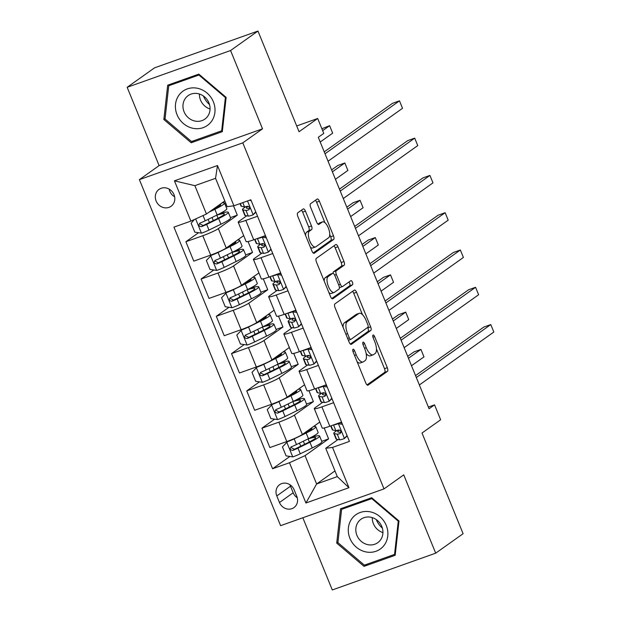 <?xml version="1.0" encoding="UTF-8"?>
<svg xmlns="http://www.w3.org/2000/svg" width="621" height="621" viewBox="0 0 621 621"><rect width="100%" height="100%" fill="white"/><g stroke="black" fill="none" stroke-linecap="round" stroke-linejoin="round"><path stroke-width="0.93" d="M353.015 349.289A2.228 0.893 70.4 0 0 353.101 351.874L365.792 382.986A3.183 1.281 70.4 0 0 367.935 385.214A3.183 1.281 70.4 0 0 368.067 385.144L387.426 371.381A3.183 1.281 70.4 0 0 387.31 367.694L374.61 336.582A2.228 0.893 70.4 0 0 373.112 335.022A2.228 0.893 70.4 0 0 373.027 335.068A2.228 0.893 70.4 0 0 373.105 337.653L374.75 341.674A10.177 4.091 70.4 0 1 375.131 353.496L373.516 354.638A10.177 4.091 70.4 0 1 373.105 354.855A10.177 4.091 70.4 0 1 366.25 347.721L364.612 343.692A2.228 0.893 70.4 0 0 363.106 342.132A2.228 0.893 70.4 0 0 363.021 342.179A2.228 0.893 70.4 0 0 363.106 344.764L364.744 348.785A10.177 4.091 70.4 0 1 365.125 360.607L363.51 361.756A10.177 4.091 70.4 0 1 363.099 361.965A10.177 4.091 70.4 0 1 356.244 354.832L354.607 350.803A2.228 0.893 70.4 0 0 353.108 349.243A2.228 0.893 70.4 0 0 353.015 349.289M156.119 201.01A10.363 9.431 -125.4 0 0 171.062 206.281A10.363 9.431 -125.4 0 0 174.004 194.645A10.363 9.431 -125.4 0 0 159.054 189.382A10.363 9.431 -125.4 0 0 156.119 201.01M169.184 189.126A10.363 9.431 -125.4 0 0 169.812 191.268A10.363 9.431 -125.4 0 0 174.633 196.795M305.447 211.132A3.183 1.281 70.4 0 0 303.304 208.897A3.183 1.281 70.4 0 0 303.172 208.966L297.746 212.832A3.183 1.281 70.4 0 0 297.863 216.519L311.959 251.07A3.183 1.281 70.4 0 0 314.102 253.306A3.183 1.281 70.4 0 0 314.234 253.236L333.601 239.473A3.183 1.281 70.4 0 0 333.477 235.778L319.38 201.227A3.183 1.281 70.4 0 0 317.238 198.999A3.183 1.281 70.4 0 0 317.106 199.069L310.547 203.727A3.183 1.281 70.4 0 0 310.663 207.422L316.702 222.209A3.183 1.281 70.4 0 0 318.837 224.437A3.183 1.281 70.4 0 0 318.969 224.375L322.221 222.062A8.508 3.416 70.4 0 1 322.571 221.876A8.508 3.416 70.4 0 1 328.478 228.295A8.508 3.416 70.4 0 1 328.618 237.727L315.872 246.785A8.508 3.416 70.4 0 1 315.522 246.964A8.508 3.416 70.4 0 1 309.615 240.552A8.508 3.416 70.4 0 1 309.475 231.121L311.602 229.615A3.183 1.281 70.4 0 0 311.478 225.92L305.447 211.132L302.652 212.126A3.183 1.281 70.4 0 0 301.418 210.216M302.831 517.759L332.289 589.95L435.694 553.171L463.095 533.703L422.008 433.023L440.638 419.78L434.553 404.861L429.072 408.758L318.294 137.295L323.774 133.399L317.688 118.487L296.698 125.954M230.57 50.526L127.165 87.297L159.116 165.605L262.52 128.834L230.57 50.526L257.963 31.05L299.05 131.73L317.688 118.487M262.52 128.834L242.795 142.853L384.011 488.89L280.607 525.669L139.391 179.632L242.795 142.853M435.694 553.171L403.735 474.871L384.011 488.89M334.905 303.894A3.183 1.281 70.4 0 0 335.022 307.589L349.126 342.14A3.183 1.281 70.4 0 0 351.269 344.368A3.183 1.281 70.4 0 0 351.393 344.298L370.76 330.535A3.183 1.281 70.4 0 0 370.644 326.848L356.539 292.289A3.183 1.281 70.4 0 0 354.397 290.061A3.183 1.281 70.4 0 0 354.273 290.131L334.905 303.894M330.543 296.605L316.446 262.054A3.183 1.281 70.4 0 1 316.322 258.359L335.689 244.596A3.183 1.281 70.4 0 1 335.821 244.527A3.183 1.281 70.4 0 1 337.956 246.762L343.995 261.55A3.183 1.281 70.4 0 1 344.112 265.245L336.256 270.826A3.183 1.281 70.4 0 0 336.38 274.513L340.378 284.325A3.183 1.281 70.4 0 0 342.52 286.553A3.183 1.281 70.4 0 0 342.652 286.491L350.826 280.676A2.228 0.893 70.4 0 1 350.919 280.63A2.228 0.893 70.4 0 1 352.464 282.307A2.228 0.893 70.4 0 1 352.503 284.775L332.817 298.771A3.183 1.281 70.4 0 1 332.685 298.833A3.183 1.281 70.4 0 1 330.543 296.605M127.165 87.297L154.567 67.829L257.963 31.05M296.799 496.334L294.121 489.775A10.045 9.136 -125.4 0 0 279.636 484.667A10.045 9.136 -125.4 0 0 276.795 495.938L279.473 502.498A10.045 9.136 -125.4 0 0 293.95 507.605A10.045 9.136 -125.4 0 0 296.799 496.334M334.967 470.928L316.609 483.976L337.296 476.618L325.73 448.284L332.522 447.423L349.429 441.407L250.822 199.776L233.915 205.792L227.123 206.653L215.557 178.312L194.878 185.663L206.444 214.004L224.794 200.956M332.522 447.423L348.955 487.695L305.92 503.002L289.487 462.73L305.051 455.635L328.61 438.884L324.162 427.978M289.883 456.443L272.58 468.739L289.487 462.73M272.58 468.739L173.965 227.115L190.88 221.099L174.439 180.827L217.482 165.52L233.915 205.792M159.116 165.605L139.391 179.632M434.553 404.861L428.381 407.058M305.051 455.635L316.609 483.976L305.92 503.002M245.994 206.63A24.778 2.569 -22.2 0 0 242.485 209.634A24.778 2.569 -22.2 0 0 242.958 209.898L245.97 210.418A8.585 0.893 -22.2 0 0 248.749 209.844C250.24 208.019 249.751 206.824 247.29 206.265A8.585 0.893 157.8 0 1 244.511 206.84L244.752 207.406M261.216 243.913A24.778 2.569 -22.2 0 0 257.707 246.925A24.778 2.569 -22.2 0 0 258.173 247.189L261.185 247.709A8.585 0.893 -22.2 0 0 263.964 247.135C265.454 245.303 264.965 244.115 262.504 243.556A8.585 0.893 157.8 0 1 259.725 244.123L259.966 244.69M276.43 281.204A24.778 2.569 -22.2 0 0 272.922 284.216A24.778 2.569 -22.2 0 0 273.387 284.48L276.399 284.992A8.585 0.893 -22.2 0 0 279.186 284.426C280.669 282.594 280.187 281.398 277.727 280.847A8.585 0.893 157.8 0 1 274.94 281.414L275.181 281.981M291.645 318.495A24.778 2.569 -22.2 0 0 288.136 321.499A24.778 2.569 -22.2 0 0 288.61 321.763L291.622 322.283A8.585 0.893 -22.2 0 0 294.401 321.709C295.891 319.885 295.402 318.689 292.941 318.131A8.585 0.893 157.8 0 1 290.162 318.705L290.403 319.272M306.867 355.779A24.778 2.569 -22.2 0 0 303.358 358.791A24.778 2.569 -22.2 0 0 303.824 359.054L306.836 359.575A8.585 0.893 -22.2 0 0 309.615 359C311.105 357.168 310.616 355.98 308.156 355.422A8.585 0.893 157.8 0 1 305.377 355.996L305.617 356.555M322.082 393.07A24.778 2.569 -22.2 0 0 318.573 396.082A24.778 2.569 -22.2 0 0 319.039 396.345L322.051 396.858A8.585 0.893 -22.2 0 0 324.837 396.291C326.32 394.459 325.839 393.264 323.378 392.713A8.585 0.893 157.8 0 1 320.591 393.279L320.832 393.846M337.296 430.361A24.778 2.569 -22.2 0 0 333.788 433.365A24.778 2.569 -22.2 0 0 334.261 433.629L337.273 434.149A8.585 0.893 -22.2 0 0 340.052 433.574C341.542 431.75 341.053 430.555 338.592 429.996A8.585 0.893 157.8 0 1 335.814 430.57L336.054 431.137M198.58 232.712L185.873 241.74L202.788 235.724A12.956 1.343 -22.2 0 0 218.344 228.637L237.307 215.153L233.512 205.846M185.873 241.74L193.791 261.13L210.698 255.115A12.956 1.343 -22.2 0 0 226.261 248.02L243.696 235.631M213.795 270.003L201.095 279.023L218.002 273.015A12.956 1.343 -22.2 0 0 233.566 265.92L252.522 252.444L248.074 241.538M201.095 279.023L209.005 298.414L225.912 292.406A12.956 1.343 -22.2 0 0 241.476 285.311L258.91 272.922M229.009 307.286L216.31 316.314L233.217 310.298A12.956 1.343 -22.2 0 0 248.78 303.211L267.744 289.735L263.288 278.821M216.31 316.314L224.228 335.705L241.134 329.689A12.956 1.343 -22.2 0 0 256.698 322.602L274.125 310.213M244.232 344.577L231.524 353.605L248.439 347.589A12.956 1.343 -22.2 0 0 264.003 340.502L282.959 327.019L278.511 316.112M231.524 353.605L239.442 372.996L256.349 366.98A12.956 1.343 -22.2 0 0 271.913 359.885L289.347 347.496M259.446 381.868L246.747 390.888L263.653 384.88A12.956 1.343 -22.2 0 0 279.217 377.785L298.181 364.31L293.725 353.403M246.747 390.888L254.657 410.279L271.563 404.271A12.956 1.343 -22.2 0 0 287.127 397.176L304.562 384.787M274.661 419.152L261.961 428.18L278.868 422.171A12.956 1.343 -22.2 0 0 294.432 415.076L313.395 401.601L308.94 390.687M261.961 428.18L269.879 447.57L286.786 441.554A12.956 1.343 -22.2 0 0 302.349 434.467L319.776 422.078M338.018 439.544L325.73 448.284M322.796 402.261L315.111 407.718A12.956 1.343 -22.2 0 0 314.296 408.641A12.956 1.343 -22.2 0 0 321.911 406.864L333.632 402.695M307.581 364.969L299.896 370.434A12.956 1.343 -22.2 0 0 299.081 371.35A12.956 1.343 -22.2 0 0 306.689 369.573L318.41 365.404M292.367 327.678L284.682 333.143A12.956 1.343 -22.2 0 0 283.859 334.067A12.956 1.343 -22.2 0 0 291.474 332.282L303.195 328.113M277.145 290.395L269.46 295.852A12.956 1.343 -22.2 0 0 268.645 296.776A12.956 1.343 -22.2 0 0 276.26 294.998L287.981 290.83M261.93 253.104L254.245 258.569A12.956 1.343 -22.2 0 0 253.43 259.485A12.956 1.343 -22.2 0 0 261.037 257.707L272.759 253.539M246.716 215.813L239.031 221.278A12.956 1.343 -22.2 0 0 238.208 222.202A12.956 1.343 -22.2 0 0 245.823 220.416L257.544 216.248M328.61 438.884L321.763 441.321M314.296 408.641L322.206 428.032A12.956 1.343 -22.2 0 0 329.821 426.254L341.542 422.078M313.395 401.601L306.541 404.038M299.081 371.35L306.991 390.741A12.956 1.343 -22.2 0 0 314.606 388.963L326.328 384.795M283.859 334.067L291.777 353.45A12.956 1.343 -22.2 0 0 299.384 351.672L311.105 347.504M298.181 364.31L291.327 366.747M268.645 296.776L276.555 316.167A12.956 1.343 -22.2 0 0 284.17 314.389L295.891 310.213M282.959 327.019L276.112 329.456M253.43 259.485L261.34 278.876A12.956 1.343 -22.2 0 0 268.955 277.098L280.676 272.93M267.744 289.735L260.89 292.173M238.208 222.202L246.126 241.585A12.956 1.343 -22.2 0 0 253.733 239.807L265.454 235.638M252.522 252.444L245.675 254.882M237.307 215.153L230.461 217.591M206.444 214.004L190.88 221.099M337.296 476.618L348.955 487.695M174.439 180.827L194.878 185.663M217.482 165.52L215.557 178.312M290.023 484.776A10.045 9.136 -125.4 0 0 290.496 486.196L293.174 492.763A10.045 9.136 -125.4 0 0 297.265 497.763M399 520.965L371.684 497.716L340.541 508.785L336.722 543.111L364.038 566.36L395.181 555.283L399 520.965M167.678 85.193L163.851 119.511L191.175 142.76L222.31 131.691L226.137 97.365L198.821 74.116L167.678 85.193M367.143 564.155L364.038 566.36M337.948 542.242L336.722 543.111M194.28 140.556L191.175 142.76M165.085 118.642L163.851 119.511M357.091 361.663A10.177 4.091 70.4 0 0 360.304 362.959L363.099 361.965M366.142 353.473A10.177 4.091 70.4 0 0 370.31 355.849L373.105 354.855M367.027 384.896L384.632 372.375A3.183 1.281 70.4 0 0 384.515 368.688L376.442 348.901M362.447 314.606L353.745 293.291A3.183 1.281 70.4 0 0 352.518 291.373M350.353 344.05L367.966 331.529A3.183 1.281 70.4 0 0 367.849 327.841L367.679 327.438M349.312 337.847A2.228 0.893 70.4 0 0 350.818 339.408A2.228 0.893 70.4 0 0 350.904 339.361L367.904 327.283A2.228 0.893 70.4 0 0 367.818 324.698L366.087 320.452A10.177 4.091 70.4 0 0 359.233 313.31A10.177 4.091 70.4 0 0 358.822 313.527L347.201 321.787A10.177 4.091 70.4 0 0 347.581 333.601L349.312 337.847L347.62 338.453M359.233 313.31L356.438 314.304A10.177 4.091 70.4 0 0 356.027 314.521L358.822 313.527M343.095 327.368A10.177 4.091 70.4 0 1 344.407 322.78L356.027 314.521M333.058 273.341A3.183 1.281 70.4 0 1 333.461 271.819L341.317 266.238A3.183 1.281 70.4 0 0 341.201 262.543L335.161 247.756A3.183 1.281 70.4 0 0 333.935 245.846M339.4 287.562A3.183 1.281 70.4 0 0 339.726 287.546A3.183 1.281 70.4 0 0 339.858 287.484M331.777 298.515L349.708 285.769A2.228 0.893 70.4 0 0 349.91 284.123A2.228 0.893 70.4 0 0 348.932 282.019M328.113 276.617A8.508 3.416 70.4 0 0 328.253 286.048A8.508 3.416 70.4 0 0 334.16 292.46A8.508 3.416 70.4 0 0 334.502 292.281L338.996 289.091A3.183 1.281 70.4 0 0 338.872 285.396L334.874 275.584A3.183 1.281 70.4 0 0 332.732 273.356A3.183 1.281 70.4 0 0 332.6 273.426L328.113 276.617L325.319 277.61A8.508 3.416 70.4 0 0 324.209 281.088M328.897 292.576A8.508 3.416 70.4 0 0 331.366 293.454L334.16 292.46M330.077 274.319A3.183 1.281 70.4 0 0 329.937 274.35A3.183 1.281 70.4 0 0 329.805 274.42L332.6 273.426M325.319 277.61L329.805 274.42M305.579 235.429A8.508 3.416 70.4 0 1 306.681 232.114L308.808 230.608A3.183 1.281 70.4 0 0 308.684 226.913L302.652 212.126M310.368 247.174A8.508 3.416 70.4 0 0 312.728 247.965L315.522 246.964M322.571 221.876L319.776 222.869A8.508 3.416 70.4 0 0 319.427 223.055L322.221 222.062M317.929 224.119L319.427 223.055M324.923 222.667L316.586 202.221A3.183 1.281 70.4 0 0 315.352 200.311M313.194 252.988L330.799 240.467A3.183 1.281 70.4 0 0 330.683 236.772L329.72 234.412M288.035 441.104L282.446 446.941L286.095 455.892L292.902 456.885A8.585 0.893 -22.2 0 0 300.269 453.804L312.239 447.951A24.778 2.569 -22.2 0 0 321.903 441.678L319.59 436.012A24.778 2.569 -22.2 0 0 311.028 437.417M286.817 441.966A8.585 0.893 -22.2 0 0 294.183 438.884L306.153 433.039A24.778 2.569 -22.2 0 0 315.817 426.759A24.778 2.569 -22.2 0 0 313.395 426.611M303.009 433.994L303.894 433.559A20.571 2.135 -22.2 0 0 311.921 428.35A20.571 2.135 -22.2 0 0 311.284 428.11M315.817 426.759L318.131 432.433A24.778 2.569 157.8 0 1 308.466 438.705L296.496 444.551A8.585 0.893 157.8 0 1 291.358 446.794C289.518 448.882 289.999 450.07 292.825 450.372A8.585 0.893 -22.2 0 0 297.956 448.129L309.926 442.284A24.778 2.569 -22.2 0 0 319.59 436.012M309.359 441.966L308.117 438.915A20.571 2.135 157.8 0 1 315.693 437.603A20.571 2.135 157.8 0 1 307.667 442.812L295.697 448.657A4.37 0.45 157.8 0 1 294.401 449.255L291.606 447.842M411.513 365.738L423.972 356.881L420.929 349.421L413.943 351.913L407.687 356.353M291.358 446.794L290.923 447.035M420.929 349.421L408.471 358.278M342.45 424.298L338.243 423.677A8.585 0.893 157.8 0 1 333.586 424.911M338.243 423.677L339.431 422.831M347.201 435.934L344.329 438.597A8.585 0.893 157.8 0 1 339.586 439.815L336.574 439.295A24.778 2.569 157.8 0 1 336.101 439.031L333.788 433.365M344.329 438.597L347.03 435.523M339.664 422.668L341.915 422.994M333.516 424.935L335.814 430.57L332.794 430.05A24.778 2.569 157.8 0 1 332.328 429.786L330.752 425.921M416.318 377.506L490.792 324.573L493.835 332.033L419.361 384.966M340.983 432.495L338.08 431.991A20.571 2.135 157.8 0 1 337.692 431.774A20.571 2.135 157.8 0 1 339.446 429.996M415.534 375.589L483.806 327.065L490.792 324.573M272.821 403.813L267.224 409.65L270.88 418.601L277.688 419.594A8.585 0.893 -22.2 0 0 285.047 416.512L297.017 410.667A24.778 2.569 -22.2 0 0 306.689 404.387L304.375 398.721A24.778 2.569 -22.2 0 0 295.806 400.126M271.602 404.682A8.585 0.893 -22.2 0 0 278.961 401.593L290.931 395.748A24.778 2.569 -22.2 0 0 300.603 389.476A24.778 2.569 -22.2 0 0 298.181 389.32M287.795 396.703L288.68 396.276A20.571 2.135 -22.2 0 0 296.698 391.067A20.571 2.135 -22.2 0 0 296.07 390.819M300.603 389.476L302.916 395.142A24.778 2.569 157.8 0 1 293.244 401.414L281.274 407.267A8.585 0.893 157.8 0 1 276.143 409.503C274.296 411.591 274.785 412.786 277.603 413.089A8.585 0.893 -22.2 0 0 282.734 410.846L294.703 404.993A24.778 2.569 -22.2 0 0 304.375 398.721M294.144 404.675L292.902 401.624A20.571 2.135 157.8 0 1 300.479 400.312A20.571 2.135 157.8 0 1 292.452 405.521L280.482 411.366A4.37 0.45 157.8 0 1 279.178 411.964L276.392 410.559M396.299 328.447L408.75 319.598L405.707 312.138L398.721 314.622L392.472 319.062M276.143 409.503L275.701 409.744M405.707 312.138L393.256 320.987M257.599 366.522L252.01 372.359L255.666 381.31L262.473 382.311A8.585 0.893 -22.2 0 0 269.832 379.221L281.802 373.376A24.778 2.569 -22.2 0 0 291.474 367.104L289.161 361.43A24.778 2.569 -22.2 0 0 280.591 362.843M256.38 367.391A8.585 0.893 -22.2 0 0 263.746 364.31L275.716 358.457A24.778 2.569 -22.2 0 0 285.381 352.185A24.778 2.569 -22.2 0 0 282.959 352.037M272.572 359.419L273.457 358.985A20.571 2.135 -22.2 0 0 281.484 353.776A20.571 2.135 -22.2 0 0 280.855 353.535M285.381 352.185L287.694 357.851A24.778 2.569 157.8 0 1 278.029 364.131L266.06 369.976A8.585 0.893 157.8 0 1 260.929 372.22C259.081 374.3 259.57 375.495 262.388 375.798A8.585 0.893 -22.2 0 0 267.519 373.555L279.489 367.71A24.778 2.569 -22.2 0 0 289.161 361.43M278.93 367.384L277.68 364.333A20.571 2.135 157.8 0 1 285.256 363.021A20.571 2.135 157.8 0 1 277.23 368.23L265.26 374.083A4.37 0.45 157.8 0 1 263.964 374.68L261.169 373.268M381.084 291.156L393.535 282.307L390.493 274.847L383.506 277.331L377.25 281.779M260.929 372.22L260.486 372.46M390.493 274.847L378.042 283.696M242.384 329.239L236.795 335.076L240.443 344.026L247.251 345.02A8.585 0.893 -22.2 0 0 254.618 341.938L266.588 336.085A24.778 2.569 -22.2 0 0 276.252 329.813L273.939 324.146A24.778 2.569 -22.2 0 0 265.377 325.551M241.165 330.1A8.585 0.893 -22.2 0 0 248.532 327.019L260.502 321.173A24.778 2.569 -22.2 0 0 270.166 314.894A24.778 2.569 -22.2 0 0 267.744 314.746M257.358 322.128L258.243 321.694A20.571 2.135 -22.2 0 0 266.269 316.485A20.571 2.135 -22.2 0 0 265.633 316.244M270.166 314.894L272.479 320.568A24.778 2.569 157.8 0 1 262.815 326.84L250.845 332.685A8.585 0.893 157.8 0 1 245.706 334.929C243.867 337.017 244.348 338.204 247.174 338.507A8.585 0.893 -22.2 0 0 252.305 336.264L264.274 330.419A24.778 2.569 -22.2 0 0 273.939 324.146M263.708 330.1L262.466 327.05A20.571 2.135 157.8 0 1 270.042 325.738A20.571 2.135 157.8 0 1 262.015 330.946L250.046 336.792A4.37 0.45 157.8 0 1 248.749 337.389L245.955 335.977M365.862 253.873L378.321 245.016L375.278 237.556L368.292 240.048L362.035 244.488M245.706 334.929L245.264 335.169M375.278 237.556L362.819 246.413M327.228 387.007L323.021 386.394A8.585 0.893 157.8 0 1 318.371 387.62M323.021 386.394L324.216 385.548M331.979 398.651L329.107 401.306A8.585 0.893 157.8 0 1 324.364 402.532L321.352 402.012A24.778 2.569 157.8 0 1 320.886 401.748L318.573 396.082M329.107 401.306L331.808 398.232M324.449 385.377L326.7 385.711M318.294 387.651L320.591 393.279L317.579 392.759A24.778 2.569 157.8 0 1 317.114 392.495L315.53 388.63M401.104 340.223L475.577 287.29L478.62 294.742L404.147 347.675M325.761 395.204L322.858 394.708A20.571 2.135 157.8 0 1 322.47 394.49A20.571 2.135 157.8 0 1 324.232 392.713M400.32 338.298L468.591 289.774L475.577 287.29M312.014 349.716L307.806 349.103A8.585 0.893 157.8 0 1 303.157 350.337M307.806 349.103L308.994 348.257M316.764 361.36L313.892 364.022A8.585 0.893 157.8 0 1 309.149 365.241L306.137 364.721A24.778 2.569 157.8 0 1 305.672 364.457L303.358 358.791M313.892 364.022L316.594 360.948M309.227 348.094L311.486 348.42M303.079 350.36L305.377 355.996L302.365 355.476A24.778 2.569 157.8 0 1 301.891 355.212L300.316 351.346M385.889 302.932L460.363 249.999L463.406 257.459L388.932 310.391M310.547 357.913L307.643 357.417A20.571 2.135 157.8 0 1 307.255 357.199A20.571 2.135 157.8 0 1 309.017 355.422M385.105 301.006L453.377 252.483L460.363 249.999M296.799 312.433L292.592 311.812A8.585 0.893 157.8 0 1 287.934 313.046M292.592 311.812L293.78 310.966M301.55 324.069L298.678 326.731A8.585 0.893 157.8 0 1 293.935 327.95L290.923 327.43A24.778 2.569 157.8 0 1 290.449 327.166L288.136 321.499M298.678 326.731L301.379 323.657M294.012 310.803L296.264 311.129M287.865 313.069L290.162 318.705L287.143 318.185A24.778 2.569 157.8 0 1 286.677 317.921L285.101 314.055M370.667 265.641L445.141 212.708L448.183 220.168L373.71 273.1M295.332 320.63L292.429 320.125A20.571 2.135 157.8 0 1 292.033 319.908A20.571 2.135 157.8 0 1 293.795 318.131M369.883 263.723L438.154 215.2L445.141 212.708M227.17 291.948L221.573 297.785L225.229 306.735L232.037 307.729A8.585 0.893 -22.2 0 0 239.395 304.647L251.365 298.802A24.778 2.569 -22.2 0 0 261.037 292.522L258.724 286.855A24.778 2.569 -22.2 0 0 250.154 288.26M225.951 292.817A8.585 0.893 -22.2 0 0 233.31 289.728L245.279 283.882A24.778 2.569 -22.2 0 0 254.952 277.61A24.778 2.569 -22.2 0 0 252.53 277.455M242.143 284.837L243.028 284.41A20.571 2.135 -22.2 0 0 251.047 279.202A20.571 2.135 -22.2 0 0 250.418 278.953M254.952 277.61L257.265 283.277A24.778 2.569 157.8 0 1 247.593 289.549L235.623 295.402A8.585 0.893 157.8 0 1 230.492 297.638C228.644 299.726 229.133 300.921 231.951 301.224A8.585 0.893 -22.2 0 0 237.082 298.98L249.052 293.128A24.778 2.569 -22.2 0 0 258.724 286.855M248.493 292.809L247.251 289.759A20.571 2.135 157.8 0 1 254.827 288.447A20.571 2.135 157.8 0 1 246.801 293.655L234.831 299.501A4.37 0.45 157.8 0 1 233.527 300.098L230.74 298.693M350.648 216.582L363.099 207.732L360.056 200.273L353.07 202.756L346.821 207.197M230.492 297.638L230.049 297.878M360.056 200.273L347.605 209.122M281.577 275.142L277.37 274.529A8.585 0.893 157.8 0 1 272.72 275.755M277.37 274.529L278.565 273.682M286.328 286.786L283.455 289.44A8.585 0.893 157.8 0 1 278.713 290.659L275.701 290.147A24.778 2.569 157.8 0 1 275.235 289.883L272.922 284.216M283.455 289.44L286.157 286.366M278.798 273.512L281.049 273.845M272.642 275.786L274.94 281.414L271.928 280.894A24.778 2.569 157.8 0 1 271.462 280.63L269.879 276.764M355.453 228.357L429.926 175.425L432.969 182.877L358.496 235.809M280.11 283.339L277.207 282.842A20.571 2.135 157.8 0 1 276.819 282.625A20.571 2.135 157.8 0 1 278.581 280.847M354.669 226.432L422.94 177.909L429.926 175.425M382.373 528.153A20.245 18.42 54.6 0 1 376.295 519.606M352.146 518.318A21.06 19.158 -125.4 0 0 356.307 547.171A21.06 19.158 -125.4 0 0 384.019 545.44A21.06 19.158 -125.4 0 0 379.858 516.594A21.06 19.158 -125.4 0 0 352.146 518.318M358.464 521.671A14.415 13.111 -125.4 0 0 359.916 540.076A14.415 13.111 -125.4 0 0 377.731 542.707A14.415 13.111 -125.4 0 0 380.285 540.247A14.415 13.111 -125.4 0 0 378.841 521.842A14.415 13.111 -125.4 0 0 361.026 519.21A14.415 13.111 -125.4 0 0 358.464 521.671M382.94 532.608A14.415 13.111 54.6 0 1 372.274 517.611M398.255 521.151L394.552 554.406L364.38 565.141L337.909 542.614L341.612 509.352L371.785 498.624L398.255 521.151L398.783 520.771M395.336 553.847L394.552 554.406M344.282 507.458L341.612 509.352M372.313 498.244L371.785 498.624M209.502 104.553A20.245 18.42 54.6 0 1 203.502 96.185A20.245 18.42 54.6 0 1 203.432 96.014M213.376 101.821A21.06 19.158 -125.4 0 0 187.301 88.896A21.06 19.158 -125.4 0 0 177.047 114.745A21.06 19.158 -125.4 0 0 203.129 127.67A21.06 19.158 -125.4 0 0 213.376 101.821M208.951 102.939A14.415 13.111 -125.4 0 0 188.163 95.611A14.415 13.111 -125.4 0 0 184.072 111.78A14.415 13.111 -125.4 0 0 204.86 119.108A14.415 13.111 -125.4 0 0 208.951 102.939M210.069 109.009A14.415 13.111 54.6 0 1 200.536 100.09A14.415 13.111 54.6 0 1 199.411 94.012M191.509 141.541L165.039 119.015L168.741 85.76L198.914 75.025L225.384 97.551L221.681 130.806L191.509 141.541M171.412 83.858L168.741 85.76M199.45 74.652L198.914 75.025M225.912 97.179L225.384 97.551M222.473 130.247L221.681 130.806M211.947 254.657L206.358 260.494L210.014 269.444L216.822 270.438A8.585 0.893 -22.2 0 0 224.181 267.356L236.151 261.511A24.778 2.569 -22.2 0 0 245.823 255.239L243.51 249.564A24.778 2.569 -22.2 0 0 234.94 250.977M210.729 255.526A8.585 0.893 -22.2 0 0 218.095 252.444L230.065 246.591A24.778 2.569 -22.2 0 0 239.729 240.319A24.778 2.569 -22.2 0 0 237.307 240.172M226.921 247.554L227.806 247.119A20.571 2.135 -22.2 0 0 235.833 241.911A20.571 2.135 -22.2 0 0 235.204 241.67M239.729 240.319L242.043 245.986A24.778 2.569 157.8 0 1 232.378 252.266L220.408 258.111A8.585 0.893 157.8 0 1 215.277 260.354C213.43 262.435 213.919 263.63 216.737 263.933A8.585 0.893 -22.2 0 0 221.868 261.689L233.838 255.844A24.778 2.569 -22.2 0 0 243.51 249.564M233.279 255.518L232.029 252.468A20.571 2.135 157.8 0 1 239.605 251.156A20.571 2.135 157.8 0 1 231.579 256.364L219.609 262.217A4.37 0.45 157.8 0 1 218.313 262.815L215.518 261.402M335.433 179.29L347.884 170.441L344.841 162.981L337.855 165.465L331.598 169.913M215.277 260.354L214.835 260.595M344.841 162.981L332.39 171.831M266.362 237.851L262.155 237.238A8.585 0.893 157.8 0 1 257.505 238.472M262.155 237.238L263.343 236.391M271.113 249.495L268.241 252.157A8.585 0.893 157.8 0 1 263.498 253.376L260.486 252.856A24.778 2.569 157.8 0 1 260.013 252.592L257.707 246.925M268.241 252.157L270.942 249.083M263.576 236.228L265.835 236.554M257.428 238.495L259.725 244.123L256.714 243.611A24.778 2.569 157.8 0 1 256.24 243.347L254.664 239.481M340.238 191.066L414.712 138.134L417.754 145.593L343.281 198.526M264.895 246.048L261.992 245.551A20.571 2.135 157.8 0 1 261.604 245.334A20.571 2.135 157.8 0 1 263.358 243.556M339.454 189.141L407.718 140.618L414.712 138.134M194.42 219.485L191.144 223.211L194.792 232.161L201.6 233.154A8.585 0.893 -22.2 0 0 208.966 230.065L220.936 224.22A24.778 2.569 -22.2 0 0 230.601 217.948L228.287 212.281A24.778 2.569 -22.2 0 0 219.725 213.686M209.106 212.11L214.85 209.308A24.778 2.569 -22.2 0 0 224.515 203.028A24.778 2.569 -22.2 0 0 222.093 202.881M211.707 210.263L212.592 209.828A20.571 2.135 -22.2 0 0 220.618 204.62A20.571 2.135 -22.2 0 0 219.981 204.379M224.515 203.028L226.828 208.703A24.778 2.569 157.8 0 1 217.164 214.975L205.194 220.82A8.585 0.893 157.8 0 1 200.055 223.063C198.215 225.151 198.697 226.339 201.522 226.642A8.585 0.893 -22.2 0 0 206.653 224.398L218.623 218.553A24.778 2.569 -22.2 0 0 228.287 212.281M218.056 218.235L216.814 215.184A20.571 2.135 157.8 0 1 224.391 213.872A20.571 2.135 157.8 0 1 216.364 219.081L204.394 224.926A4.37 0.45 157.8 0 1 203.098 225.524L200.304 224.111M320.211 142.007L332.67 133.15L329.627 125.69L321.864 128.726M200.055 223.063L199.613 223.304M329.627 125.69L322.648 130.651M255.899 212.203L253.026 214.866A8.585 0.893 157.8 0 1 248.284 216.085L245.272 215.565A24.778 2.569 157.8 0 1 244.798 215.301L242.485 209.634M253.026 214.866L255.728 211.792M251.148 200.567L249.347 200.304M242.795 202.632L244.511 206.84L241.491 206.319A24.778 2.569 157.8 0 1 241.026 206.056L240.032 203.618M325.016 153.775L399.489 100.843L402.532 108.302L328.059 161.235M249.681 208.765L246.778 208.26A20.571 2.135 157.8 0 1 246.382 208.043A20.571 2.135 157.8 0 1 248.144 206.265M324.232 151.858L392.503 103.327L399.489 100.843M218.344 228.637L226.261 248.02M233.566 265.92L241.476 285.311M248.78 303.211L256.698 322.602M264.003 340.502L271.913 359.885M279.217 377.785L287.127 397.176M294.432 415.076L302.349 434.467M321.911 406.864L329.821 426.254M278.868 422.171L286.786 441.554M263.653 384.88L271.563 404.271M306.689 369.573L314.606 388.963M248.439 347.589L256.349 366.98M291.474 332.282L299.384 351.672M233.217 310.298L241.134 329.689M276.26 294.998L284.17 314.389M218.002 273.015L225.912 292.406M261.037 257.707L268.955 277.098M202.788 235.724L210.698 255.115M245.823 220.416L253.733 239.807M293.174 492.763L279.473 502.498M290.496 486.196L276.795 495.938M354.552 355.429L356.244 354.832M362.936 344.29L364.612 343.692M364.558 348.319L366.25 347.721M372.942 337.18L374.61 336.582M384.515 368.688L387.31 367.694M384.632 372.375L387.426 371.381M352.93 351.401L354.607 350.803M353.745 293.291L356.539 292.289M367.849 327.841L370.644 326.848M367.966 331.529L370.76 330.535M348.358 340.269L350.718 339.431M344.407 322.78L347.201 321.787M345.889 334.207L347.581 333.601M335.161 247.756L337.956 246.762M341.201 262.543L343.995 261.55M341.317 266.238L344.112 265.245M333.461 271.819L336.256 270.826M334.665 275.126L336.38 274.513M338.686 284.93L340.378 284.325M349.708 285.769L352.503 284.775M308.684 226.913L311.478 225.92M308.808 230.608L311.602 229.615M306.681 232.114L309.475 231.121M316.586 202.221L319.38 201.227M330.683 236.772L333.477 235.778M330.799 240.467L333.601 239.473M286.708 442.09L292.732 456.862M309.926 442.284L312.239 447.951M304.608 444.302L303.343 441.205M305.586 432.721L305.416 432.286M306.153 433.039L308.466 438.705M297.956 448.129L300.269 453.804M294.183 438.884L296.496 444.551M294.401 449.255L292.825 450.372M344.438 438.473L338.406 423.708M332.794 430.05L331.063 425.812M336.574 439.295L334.261 433.629M339.586 439.815L337.273 434.149M271.493 404.807L277.517 419.571M294.703 404.993L297.017 410.667M289.386 407.019L288.128 403.922M290.372 395.43L290.193 394.995M290.931 395.748L293.244 401.414M282.734 410.846L285.047 416.512M278.961 401.593L281.274 407.267M279.178 411.964L277.603 413.089M256.271 367.516L262.303 382.28M279.489 367.71L281.802 373.376M274.171 369.728L272.906 366.631M275.15 358.138L274.979 357.712M275.716 358.457L278.029 364.131M267.519 373.555L269.832 379.221M263.746 364.31L266.06 369.976M263.964 374.68L262.388 375.798M241.057 330.225L247.08 344.997M264.274 330.419L266.588 336.085M258.957 332.437L257.692 329.34M259.935 320.847L259.764 320.42M260.502 321.173L262.815 326.84M252.305 336.264L254.618 341.938M248.532 327.019L250.845 332.685M248.749 337.389L247.174 338.507M329.215 401.182L323.192 386.417M317.579 392.759L315.848 388.521M321.352 402.012L319.039 396.345M324.364 402.532L322.051 396.858M314.001 363.898L307.977 349.126M302.365 355.476L300.634 351.23M306.137 364.721L303.824 359.054M309.149 365.241L306.836 359.575M298.786 326.607L292.755 311.843M287.143 318.185L285.412 313.939M290.923 327.43L288.61 321.763M293.935 327.95L291.622 322.283M225.842 292.941L231.866 307.705M249.052 293.128L251.365 298.802M243.735 295.154L242.477 292.056M244.721 283.564L244.542 283.129M245.279 283.882L247.593 289.549M237.082 298.98L239.395 304.647M233.31 289.728L235.623 295.402M233.527 300.098L231.951 301.224M283.564 289.316L277.54 274.552M271.928 280.894L270.197 276.655M275.701 290.147L273.387 284.48M278.713 290.659L276.399 284.992M210.62 255.65L216.651 270.414M233.838 255.844L236.151 261.511M228.52 257.862L227.255 254.765M229.498 246.273L229.328 245.846M230.065 246.591L232.378 252.266M221.868 261.689L224.181 267.356M218.095 252.444L220.408 258.111M218.313 262.815L216.737 263.933M268.35 252.033L262.326 237.261M256.714 243.611L254.983 239.364M260.486 252.856L258.173 247.189M263.498 253.376L261.185 247.709M195.638 218.926L201.429 233.131M218.623 218.553L220.936 224.22M213.306 220.571L212.04 217.474M214.284 208.982L214.105 208.555M214.85 209.308L217.164 214.975M206.653 224.398L208.966 230.065M203.044 215.557L205.194 220.82M203.098 225.524L201.522 226.642M253.135 214.742L247.507 200.956M241.491 206.319L240.343 203.502M245.272 215.565L242.958 209.898M248.284 216.085L245.97 210.418M348.365 340.277L350.818 339.408M339.726 287.546L342.52 286.553M329.937 274.35L332.732 273.356M299.454 443.107L300.719 446.204M284.239 405.816L285.505 408.913M269.017 368.532L270.282 371.63M253.803 331.241L255.068 334.339M238.588 293.95L239.853 297.048M223.366 256.667L224.631 259.764M208.151 219.376L209.417 222.473"/></g></svg>
